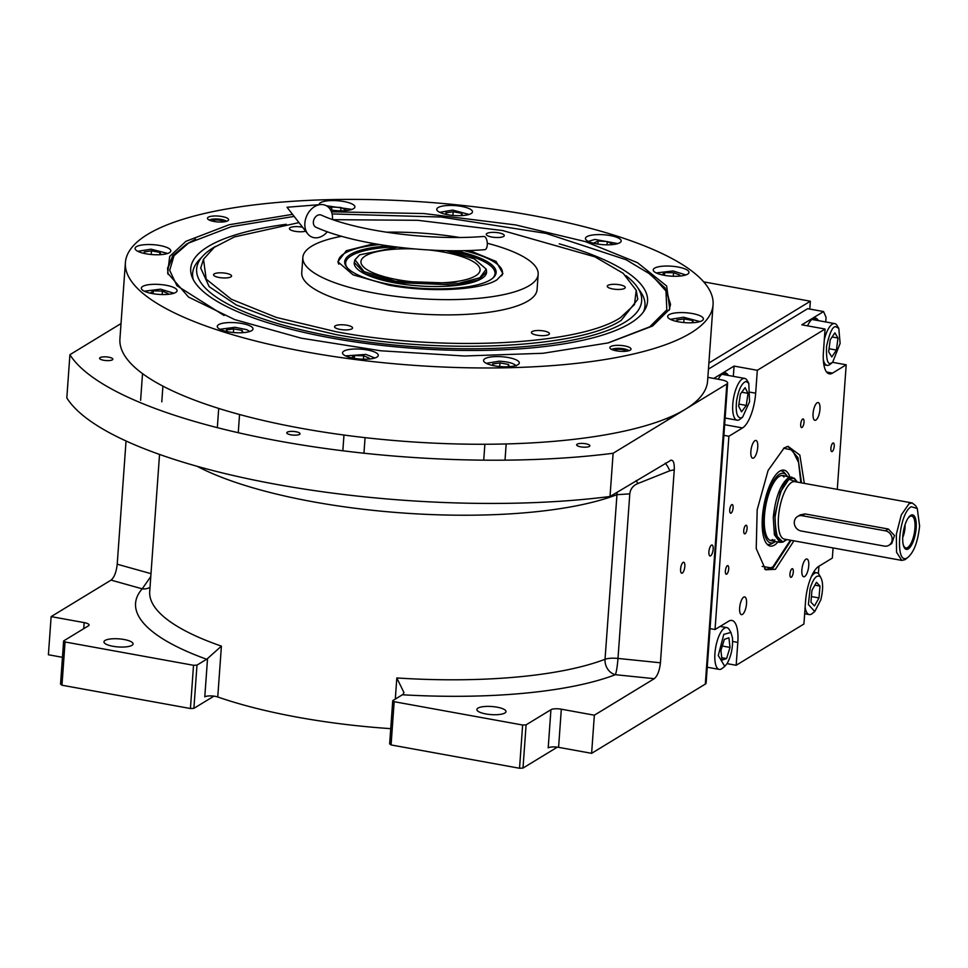 <?xml version="1.0" encoding="UTF-8"?>
<svg xmlns="http://www.w3.org/2000/svg" width="968" height="968" viewBox="0 0 968 968"><rect width="100%" height="100%" fill="white"/><g stroke="black" fill="none" stroke-linecap="round" stroke-linejoin="round"><path stroke-width="1.45" d="M809.78 309.07L810.349 301.217L703.663 281.857M299.523 434.39A6.631 1.839 4.1 0 0 300.032 433.749A6.631 1.839 4.1 0 0 294.768 431.559A6.631 1.839 4.1 0 0 287.29 432.164A6.631 1.839 4.1 0 0 286.794 432.805A6.631 1.839 4.1 0 0 292.058 434.995A6.631 1.839 4.1 0 0 299.523 434.39M589.367 446.417A6.631 1.839 4.1 0 0 589.875 445.776A6.631 1.839 4.1 0 0 584.611 443.586A6.631 1.839 4.1 0 0 577.134 444.191A6.631 1.839 4.1 0 0 576.638 444.832A6.631 1.839 4.1 0 0 581.901 447.022A6.631 1.839 4.1 0 0 589.367 446.417M112.324 359.842A6.631 1.839 4.1 0 0 112.832 359.213A6.631 1.839 4.1 0 0 107.557 357.01A6.631 1.839 4.1 0 0 100.091 357.628A6.631 1.839 4.1 0 0 99.595 358.257A6.631 1.839 4.1 0 0 104.859 360.447A6.631 1.839 4.1 0 0 112.324 359.842M121.024 323.554L69.914 354.687A350.319 97.308 4.1 0 0 613.119 453.266L726.835 384.006A10.612 2.952 4.1 0 0 727.634 382.989A10.612 2.952 4.1 0 0 721.087 379.759L707.862 377.363M708.891 363.012L810.349 301.217M818.384 573.649L818.916 566.244M727.634 382.989L706.12 683.057A10.612 2.952 -175.9 0 1 705.321 684.073L591.617 753.334L558.584 747.344A7.962 2.214 4.1 0 0 548.203 747.853L550.937 709.713A7.962 2.214 -175.9 0 1 561.319 709.193L558.584 747.344M390.733 728.662A246.816 68.559 -175.9 0 1 217.752 696.984A7.962 2.214 4.1 0 0 204.792 696.851L207.539 658.543L221.406 646.128L217.752 696.984M62.46 657.308L48.4 654.755L51.135 616.616L111.066 580.11C114.284 577.376 116.329 572.076 117.213 564.211L126.046 440.984M613.119 453.266L610.021 496.499A350.319 97.308 4.1 0 1 66.816 397.921L69.914 354.687M683.093 562.396A5.578 1.948 -79.7 0 1 683.71 562.251A5.578 1.948 -79.7 0 1 684.751 567.26A5.578 1.948 -79.7 0 1 682.331 573.08A5.578 1.948 -79.7 0 1 681.714 573.225A5.578 1.948 -79.7 0 1 680.673 568.216A5.578 1.948 -79.7 0 1 683.093 562.396M711.407 545.153A5.578 1.948 -79.7 0 1 712.024 545.008A5.578 1.948 -79.7 0 1 713.077 550.018A5.578 1.948 -79.7 0 1 710.645 555.826A5.578 1.948 -79.7 0 1 710.04 555.971A5.578 1.948 -79.7 0 1 708.987 550.974A5.578 1.948 -79.7 0 1 711.407 545.153M610.021 496.499L671.223 460.102M670.328 460.393C673.208 459.425 674.514 462.547 674.26 469.758L660.43 662.79C659.547 670.655 657.49 675.954 654.283 678.689L594.352 715.195L561.319 709.193M591.617 753.334L594.352 715.195M557.35 747.151L522.998 768.072L526.096 724.85L550.937 709.713M522.998 768.072L519.538 768.253L391.072 744.936L389.644 743.872L392.742 700.65L402.385 694.77A15.936 5.566 100.3 0 0 403.281 694.068L403.934 692.531L396.819 677.963A246.816 68.559 4.1 0 0 605.036 659.281L617.148 492.155M213.928 696.137L193.89 708.346L196.988 665.125L206.632 659.244A15.936 5.566 -79.7 0 0 207.539 658.543M193.89 708.346L190.43 708.528L61.964 685.211L60.536 684.146L63.634 640.925L88.475 625.788A7.962 2.214 -175.9 0 0 89.08 625.025A7.962 2.214 -175.9 0 0 84.168 622.605L51.135 616.616M105.064 640.441A14.593 4.053 4.1 0 0 103.963 641.845A14.593 4.053 4.1 0 0 115.543 646.672A14.593 4.053 4.1 0 0 131.975 645.329A14.593 4.053 4.1 0 0 133.076 643.926A14.593 4.053 4.1 0 0 121.496 639.11A14.593 4.053 4.1 0 0 105.064 640.441M63.634 640.925L65.062 641.978L193.527 665.294L196.988 665.125M660.43 662.79L617.995 658.434L629.793 493.849C630.422 488.937 633.084 485.512 637.767 483.576L669.832 470.775L674.26 469.758M477.974 708.116A14.593 4.053 4.1 0 0 476.873 709.52A14.593 4.053 4.1 0 0 488.453 714.336A14.593 4.053 4.1 0 0 504.885 713.005A14.593 4.053 4.1 0 0 505.986 711.601A14.593 4.053 4.1 0 0 494.406 706.773A14.593 4.053 4.1 0 0 477.974 708.116M392.742 700.65L394.17 701.703L522.635 725.02L526.096 724.85M519.538 768.253L522.635 725.02M402.385 694.77A260.089 72.237 4.1 0 0 615.37 674.696A13.274 10.963 69 0 1 605.036 659.281A13.274 3.69 4.1 0 1 617.995 658.434C617.342 666.359 616.459 671.78 615.37 674.696L654.283 678.689M391.072 744.936L394.17 701.703M150.79 576.541L142.223 588.834A13.274 12.475 -138.7 0 0 150.016 587.37M190.43 708.528L193.527 665.294M61.964 685.211L65.062 641.978M607.856 342.999L649.758 326.809L666.831 309.808L665.96 291.017L651.766 275.142L626.115 259.739L545.988 233.373L441.178 217.038L332.084 213.928M670.425 305.259L667.69 294.369L666.093 291.295M294.151 216.408L231.364 226.669L188.518 243.101L173.974 255.758L171.784 258.831L167.524 269.225M173.974 255.758L169.69 270.387L176.926 285.693L224.08 315.495M286.334 224.286A229.005 63.61 -175.9 0 0 207.999 246.634A229.005 63.61 4.1 0 0 192.196 277.284A229.005 63.61 4.1 0 0 387.648 346.024A229.005 63.61 4.1 0 0 630.277 323.276A229.005 63.61 -175.9 0 0 644.857 309.736A229.005 63.61 -175.9 0 0 559.238 243.851M193.297 279.655A226.754 62.98 -175.9 0 1 199.106 260.017L202.99 255.867A223.088 61.964 4.1 0 0 349.92 339.405A223.088 61.964 4.1 0 0 624.82 322.284A223.088 61.964 -175.9 0 0 637.234 286.988L640.477 291.658A226.754 62.98 -175.9 0 1 643.43 311.914M215.767 246.271A223.088 61.964 -175.9 0 0 213.456 247.626A223.088 61.964 4.1 0 0 202.99 255.867M625.957 275.674A223.088 61.964 -175.9 0 1 637.234 286.988M331.443 211.811L423.887 213.541L515.678 224.939L585.325 241.589L637.501 262.691L666.649 285.996L669.747 309.058L652.577 326.034L608.243 342.902L543.109 353.272L464.374 355.994L380.714 350.779L301.242 338.183L234.74 319.597L188.53 297.067L167.658 273.073L169.69 256.435L185.88 241.334L229.15 224.733L292.542 214.351M168.093 274.392L167.573 268.197L172.836 255.588L186.594 244.045L195.645 239.193M125.392 262.618L119.923 338.909A294.587 81.82 4.1 0 0 353.671 436.29A294.587 81.82 4.1 0 0 685.368 409.258A294.587 81.82 4.1 0 0 707.596 381.029L713.065 304.751A294.587 81.82 4.1 0 0 479.317 207.37A294.587 81.82 4.1 0 0 147.62 234.389A294.587 81.82 4.1 0 0 125.392 262.618A294.587 81.82 4.1 0 0 359.14 359.999A294.587 81.82 4.1 0 0 690.837 332.968A294.587 81.82 4.1 0 0 713.065 304.751M208.241 217.231A10.612 2.952 -175.9 0 1 220.196 216.251A10.612 2.952 -175.9 0 1 228.617 219.76A10.612 2.952 -175.9 0 1 227.819 220.777A10.612 2.952 -175.9 0 1 215.864 221.757A10.612 2.952 -175.9 0 1 207.442 218.248A10.612 2.952 -175.9 0 1 208.241 217.231M610.651 346.58A10.612 2.952 -175.9 0 1 622.593 345.612A10.612 2.952 -175.9 0 1 631.027 349.121A10.612 2.952 -175.9 0 1 630.216 350.138A10.612 2.952 -175.9 0 1 618.274 351.118A10.612 2.952 -175.9 0 1 609.84 347.609A10.612 2.952 -175.9 0 1 610.651 346.58M330.524 209.899A17.92 4.973 4.1 0 0 353.538 208.677A17.92 4.973 4.1 0 0 354.893 206.958A17.92 4.973 4.1 0 0 340.675 201.042A17.92 4.973 4.1 0 0 320.505 202.687A17.92 4.973 4.1 0 0 319.162 204.393A17.92 4.973 4.1 0 0 319.162 204.696M438.105 207.563A17.92 4.973 4.1 0 0 436.749 209.282A17.92 4.973 4.1 0 0 450.967 215.198A17.92 4.973 4.1 0 0 471.138 213.553A17.92 4.973 4.1 0 0 472.481 211.835A17.92 4.973 4.1 0 0 458.275 205.918A17.92 4.973 4.1 0 0 438.105 207.563M586.802 236.7A17.92 4.973 4.1 0 0 585.446 238.418A17.92 4.973 4.1 0 0 599.664 244.347A17.92 4.973 4.1 0 0 619.835 242.702A17.92 4.973 4.1 0 0 621.178 240.984A17.92 4.973 4.1 0 0 606.972 235.067A17.92 4.973 4.1 0 0 586.802 236.7M654.586 268.16A17.92 4.973 4.1 0 0 653.231 269.878A17.92 4.973 4.1 0 0 667.448 275.795A17.92 4.973 4.1 0 0 687.619 274.15A17.92 4.973 4.1 0 0 688.974 272.444A17.92 4.973 4.1 0 0 674.756 266.515A17.92 4.973 4.1 0 0 654.586 268.16M669.009 314.709A17.92 4.973 4.1 0 0 667.654 316.427A17.92 4.973 4.1 0 0 681.871 322.344A17.92 4.973 4.1 0 0 702.042 320.698A17.92 4.973 4.1 0 0 703.385 318.992A17.92 4.973 4.1 0 0 689.18 313.063A17.92 4.973 4.1 0 0 669.009 314.709M484.92 358.692A17.92 4.973 4.1 0 0 483.564 360.411A17.92 4.973 4.1 0 0 497.782 366.327A17.92 4.973 4.1 0 0 517.953 364.682A17.92 4.973 4.1 0 0 519.308 362.964A17.92 4.973 4.1 0 0 505.09 357.047A17.92 4.973 4.1 0 0 484.92 358.692M343.894 351.118A17.92 4.973 4.1 0 0 342.539 352.824A17.92 4.973 4.1 0 0 356.756 358.753A17.92 4.973 4.1 0 0 376.927 357.107A17.92 4.973 4.1 0 0 378.282 355.389A17.92 4.973 4.1 0 0 364.065 349.472A17.92 4.973 4.1 0 0 343.894 351.118M218.623 324.667A17.92 4.973 4.1 0 0 217.28 326.385A17.92 4.973 4.1 0 0 231.485 332.302A17.92 4.973 4.1 0 0 251.656 330.657A17.92 4.973 4.1 0 0 253.011 328.939A17.92 4.973 4.1 0 0 238.793 323.022A17.92 4.973 4.1 0 0 218.623 324.667M142.683 286.431A17.92 4.973 4.1 0 0 141.34 288.149A17.92 4.973 4.1 0 0 155.546 294.066A17.92 4.973 4.1 0 0 175.716 292.433A17.92 4.973 4.1 0 0 177.071 290.715A17.92 4.973 4.1 0 0 162.854 284.786A17.92 4.973 4.1 0 0 142.683 286.431M136.428 246.658A17.92 4.973 4.1 0 0 135.072 248.377A17.92 4.973 4.1 0 0 149.29 254.294A17.92 4.973 4.1 0 0 169.46 252.66A17.92 4.973 4.1 0 0 170.804 250.942A17.92 4.973 4.1 0 0 156.598 245.013A17.92 4.973 4.1 0 0 136.428 246.658M646.939 271.584L665.125 287.968L670.521 304.254L669.13 310.292M298.967 222.604L234.438 236.918L214.267 247.324L203.51 259.267L206.184 279.147L231.304 299.233L276.255 317.407L336.295 331.77C442.618 351.965 578.864 345.189 620.512 317.637L634.463 304.63L636.218 290.291L623.162 273.291L594.957 256.859L502.525 230.517L417.656 220.293L333.065 219.688M203.413 259.509L200.703 268.015L209.161 286.637L236.349 304.993L279.837 321.449L335.739 334.529C442.533 354.82 579.396 348.02 621.226 320.335L637.755 299.342L636.303 290.582M469.48 250.494L496.088 261.457L502.9 273.581L497.02 279.764C481.169 290.255 429.332 292.832 388.882 285.149L353.042 274.815L337.856 261.747L346.326 250.724L374.229 243.67M302.839 257.452L301.75 272.71A117.963 32.767 -175.9 0 0 374.459 308.526A117.963 32.767 4.1 0 0 537.083 289.577L538.172 274.319A117.963 32.767 4.1 0 1 375.548 293.268A117.963 32.767 -175.9 0 1 302.839 257.452A117.963 32.767 -175.9 0 1 341.668 236.289M386.171 232.199A117.963 32.767 -175.9 0 1 459.292 237.438M538.172 274.319A117.963 32.767 4.1 0 0 487.291 243.258M543.859 330.983A9.027 2.505 4.1 0 0 531.42 332.435A9.027 2.505 4.1 0 0 536.974 335.182A9.027 2.505 4.1 0 0 549.413 333.73A9.027 2.505 4.1 0 0 543.859 330.983M619.702 284.786A9.027 2.505 4.1 0 0 607.263 286.238A9.027 2.505 4.1 0 0 612.829 288.972A9.027 2.505 4.1 0 0 625.267 287.52A9.027 2.505 4.1 0 0 619.702 284.786M498.701 232.84A9.027 2.505 4.1 0 0 486.263 234.292A9.027 2.505 4.1 0 0 491.829 237.039A9.027 2.505 4.1 0 0 504.267 235.587A9.027 2.505 4.1 0 0 498.701 232.84M302.585 227.25A9.027 2.505 4.1 0 0 301.847 227.105A9.027 2.505 4.1 0 0 289.408 228.557A9.027 2.505 4.1 0 0 294.962 231.292A9.027 2.505 4.1 0 0 305.646 231.171M225.992 273.303A9.027 2.505 4.1 0 0 213.553 274.755A9.027 2.505 4.1 0 0 219.119 277.489A9.027 2.505 4.1 0 0 231.558 276.049A9.027 2.505 4.1 0 0 225.992 273.303M347.004 325.248A9.027 2.505 4.1 0 0 334.565 326.7A9.027 2.505 4.1 0 0 340.119 329.435A9.027 2.505 4.1 0 0 352.558 327.983A9.027 2.505 4.1 0 0 347.004 325.248M611.74 349.472A9.087 2.529 -175.9 0 1 611.873 349.387A9.087 2.529 4.1 0 1 620.621 348.407A9.087 2.529 4.1 0 1 628.885 350.706M625.812 351.263A5.578 1.549 4.1 0 0 621.323 349.448A5.578 1.549 4.1 0 0 615.116 349.968A5.578 1.549 4.1 0 0 614.692 350.464M167.198 253.301L150.996 249.175L138.303 251.22M160.978 254.644L159.938 252.394L151.456 250.857L144.184 251.934L144.946 253.592M151.456 250.857L151.202 254.511M159.938 252.394L159.768 254.717M469.081 214.448L452.673 210.08L439.75 212.343M462.656 215.549L461.615 213.299L453.145 211.75L445.873 212.839L446.635 214.497M453.145 211.75L452.879 215.404M461.615 213.299L461.446 215.622M699.985 321.594L683.577 317.226L670.885 319.271M693.56 322.695L692.519 320.444L684.037 318.908L676.765 319.984L677.527 321.642M684.037 318.908L683.783 322.55M692.519 320.444L692.35 322.767M173.466 293.074L160.494 289.154L144.329 291.211M166.448 294.466L168.021 293.51L162.43 291.114L153.343 290.848L150.246 293.159M153.343 290.848L153.138 293.715M162.43 291.114L162.188 294.55M249.405 331.298L246.84 329.701L235.006 327.269L220.51 329.229M243.174 332.653L242.145 330.403L233.663 328.854L226.391 329.943L227.153 331.601M233.663 328.854L233.409 332.508M242.145 330.403L241.976 332.726M374.87 357.991L365.904 354.409L345.54 355.897M367.659 359.152L369.231 358.184L363.641 355.788L354.542 355.522L351.444 357.833M354.542 355.522L354.336 358.402M363.641 355.788L363.387 359.225M516.125 365.94C513.972 363.315 508.333 361.729 499.185 361.197L486.807 363.254M509.471 366.678L508.43 364.428L499.96 362.879L492.688 363.968L493.45 365.626M499.96 362.879L499.694 366.533M508.43 364.428L508.26 366.751M351.287 209.318L326.337 205.761M344.378 210.709L345.915 209.983L340.978 207.503L331.818 207.007L329.314 208.18M331.818 207.007L331.601 210.068M340.978 207.503L340.748 210.806M617.778 243.585L594.921 239.435L588.689 241.274M610.663 244.735L612.199 244.009L607.275 241.528L598.103 241.032L593.88 243.028L594.921 243.549M598.103 241.032L597.885 244.093M607.275 241.528L607.033 244.831M685.356 274.791L673.111 270.955L656.231 272.94M678.338 276.195L679.778 275.009L673.583 272.71L664.629 272.673L661.979 274.851M664.629 272.673L664.435 275.348M673.583 272.71L673.329 276.255M209.33 220.111A9.087 2.529 4.1 0 1 209.463 220.026A9.087 2.529 -175.9 0 1 218.211 219.046A9.087 2.529 -175.9 0 1 226.476 221.345M223.402 221.902A5.578 1.549 4.1 0 0 218.913 220.099A5.578 1.549 4.1 0 0 212.706 220.619A5.578 1.549 4.1 0 0 212.294 221.103M397.437 247.142L359.66 254.838L354.978 259.763L364.053 271.609L395.355 281.204L458.663 283.382L479.862 277.755L486.238 269.164L474.272 258.831L446.006 250.627M354.954 259.835L354.24 262.413L365.033 273.605L395.125 282.559L456.666 285.003L478.325 279.933L486.589 271.899L486.251 269.237M414.667 248.945A59.714 16.589 4.1 0 0 360.943 261.614A59.714 16.589 4.1 0 0 397.751 279.74A59.714 16.589 4.1 0 0 480.067 270.157A59.714 16.589 4.1 0 0 443.259 252.019A59.714 16.589 4.1 0 0 428.691 249.95M501.593 275.904A82.268 22.857 4.1 0 0 502.477 273.036A82.268 22.857 4.1 0 0 464.047 250.639M338.812 264.228A82.268 22.857 -175.9 0 1 338.352 261.275A82.268 22.857 -175.9 0 1 379.577 244.577M388.132 245.908A75.903 21.078 -175.9 0 0 346.919 267.386A75.903 21.078 -175.9 0 0 392.476 284.943A75.903 21.078 4.1 0 0 493.123 277.864A75.903 21.078 4.1 0 0 455.408 250.724M447.7 250.664A74.875 20.8 -175.9 0 1 447.894 250.7A74.875 20.8 -175.9 0 1 492.567 278.336M347.403 267.93A74.875 20.8 -175.9 0 1 395.767 246.937M354.24 262.413L354.203 262.788A66.344 18.428 -175.9 0 0 395.972 283.092A66.344 18.428 4.1 0 0 486.565 272.274L486.589 271.899M793.905 540.834L775.453 569.293L765.64 569.801L756.226 548.602L757.182 509.797L768.084 470.472L784.153 447.918L788.049 446.333L799.846 455.081L804.323 483.383M786.754 446.684L788.484 446.792L797.947 457.586L801.504 482.875M791.074 540.313L773.069 567.913L766.22 569.523L764.551 569.015M708.443 369.111L807.663 308.683L823.574 311.563L801.831 324.812L825.075 329.035L823.429 351.916A29.197 10.188 -79.7 0 0 829.346 373.866A29.197 10.188 -79.7 0 0 832.553 373.116L826.611 372.039M723.882 435.346L728.892 436.253L715.037 629.515L710.028 628.607M713.779 378.44L734.071 366.086L757.315 370.296L825.075 329.035M825.728 321.957L826.055 317.347L823.574 311.563M837.272 489.36L846.201 364.791L832.613 362.334M833.073 547.936L832.347 558.064L818.698 566.377A29.197 10.188 -79.7 0 0 805.57 601.128L803.924 624.009L736.164 665.282L727.065 663.637M815.891 420.076A9.027 3.146 100.3 0 0 819.823 410.662A9.027 3.146 100.3 0 0 818.129 402.555A9.027 3.146 100.3 0 0 817.137 402.785A9.027 3.146 100.3 0 0 813.205 412.211A9.027 3.146 100.3 0 0 814.899 420.318A9.027 3.146 100.3 0 0 815.891 420.076M754.919 440.682A9.027 3.146 100.3 0 0 750.999 450.108A9.027 3.146 100.3 0 0 752.693 458.203A9.027 3.146 100.3 0 0 753.685 457.973A9.027 3.146 100.3 0 0 757.605 448.559A9.027 3.146 100.3 0 0 755.911 440.452A9.027 3.146 100.3 0 0 754.919 440.682M743.702 597.123A9.027 3.146 100.3 0 0 739.782 606.549A9.027 3.146 100.3 0 0 741.476 614.644A9.027 3.146 100.3 0 0 742.468 614.414A9.027 3.146 100.3 0 0 746.389 605A9.027 3.146 100.3 0 0 744.695 596.893A9.027 3.146 100.3 0 0 743.702 597.123M804.686 576.517A9.027 3.146 100.3 0 0 808.607 567.103A9.027 3.146 100.3 0 0 806.913 558.996A9.027 3.146 100.3 0 0 805.92 559.226A9.027 3.146 100.3 0 0 802 568.652A9.027 3.146 100.3 0 0 803.694 576.746A9.027 3.146 100.3 0 0 804.686 576.517M715.037 629.515L728.686 621.202A29.197 10.188 -79.7 0 1 731.893 620.452A29.197 10.188 -79.7 0 1 737.81 642.401L732.655 641.469M832.855 443.09A4.38 1.525 100.3 0 0 830.955 447.664A4.38 1.525 100.3 0 0 831.778 451.596A4.38 1.525 100.3 0 0 832.25 451.487A4.38 1.525 100.3 0 0 834.162 446.913A4.38 1.525 100.3 0 0 833.339 442.981A4.38 1.525 100.3 0 0 832.855 443.09M731.723 504.691A4.38 1.525 100.3 0 0 729.811 509.265A4.38 1.525 100.3 0 0 730.634 513.197A4.38 1.525 100.3 0 0 731.118 513.088A4.38 1.525 100.3 0 0 733.03 508.515A4.38 1.525 100.3 0 0 732.207 504.582A4.38 1.525 100.3 0 0 731.723 504.691M727.343 565.723A4.38 1.525 100.3 0 0 725.443 570.297A4.38 1.525 100.3 0 0 726.266 574.23A4.38 1.525 100.3 0 0 726.75 574.109A4.38 1.525 100.3 0 0 728.65 569.547A4.38 1.525 100.3 0 0 727.827 565.615A4.38 1.525 100.3 0 0 727.343 565.723M791.933 568.809A4.38 1.525 100.3 0 0 790.021 573.383A4.38 1.525 100.3 0 0 790.844 577.315A4.38 1.525 100.3 0 0 791.328 577.206A4.38 1.525 100.3 0 0 793.228 572.632A4.38 1.525 100.3 0 0 792.405 568.7A4.38 1.525 100.3 0 0 791.933 568.809M802.666 419.059A4.38 1.525 100.3 0 0 800.754 423.633A4.38 1.525 100.3 0 0 801.577 427.566A4.38 1.525 100.3 0 0 802.061 427.445A4.38 1.525 100.3 0 0 803.96 422.871A4.38 1.525 100.3 0 0 803.137 418.938A4.38 1.525 100.3 0 0 802.666 419.059M745.711 525.346A4.38 1.525 100.3 0 0 743.811 529.919A4.38 1.525 100.3 0 0 744.634 533.852A4.38 1.525 100.3 0 0 745.118 533.743A4.38 1.525 100.3 0 0 747.018 529.169A4.38 1.525 100.3 0 0 746.195 525.237A4.38 1.525 100.3 0 0 745.711 525.346M736.164 665.282L737.81 642.401M846.201 364.791L832.553 373.116M757.315 370.296L755.669 393.189A29.197 10.188 -79.7 0 1 742.541 427.941L724.645 424.686M728.892 436.253L742.541 427.941M728.323 375.439A23.22 8.107 100.3 0 0 725.443 372.898A23.22 8.107 100.3 0 0 722.902 373.491A23.22 8.107 100.3 0 0 718.22 379.238M733.333 376.346L734.071 366.086M818.335 320.614A23.22 8.107 100.3 0 0 815.455 318.073A23.22 8.107 100.3 0 0 812.902 318.666A23.22 8.107 100.3 0 0 807.518 325.841M815.891 320.178A23.22 8.107 100.3 0 0 814.185 318.121M725.879 375.003A23.22 8.107 100.3 0 0 724.173 372.946M820.307 576.746C816.774 574.375 813.398 578.247 810.143 588.362L808.401 604.54L814.766 611.522L820.803 599.894C823.381 589.052 823.211 581.332 820.307 576.746L819.255 574.798A21.236 7.417 100.3 0 0 818.541 573.818A21.236 7.417 100.3 0 0 816.81 572.79A21.236 7.417 100.3 0 0 811.341 576.686M805.134 607.19A21.236 7.417 100.3 0 0 809.236 614.571A21.236 7.417 100.3 0 0 812.225 613.567L814.766 611.522M814.463 605.968L818.989 597.934L819.993 586.1L816.472 582.288L811.958 590.323L810.954 602.156L814.463 605.968M818.989 597.934L811.426 596.566M819.993 586.1L814.85 585.168M732.461 637.864L730.913 632.419L723.786 634.379L718.28 655.505L724.766 666.347L727.137 663.528C731.251 655.917 733.018 647.362 732.461 637.864M730.913 632.419L729.255 629.624A21.236 7.417 100.3 0 0 726.811 627.615A21.236 7.417 100.3 0 0 721.1 631.85A21.236 7.417 100.3 0 0 714.856 654.574A21.236 7.417 100.3 0 0 719.224 669.396A21.236 7.417 100.3 0 0 722.213 668.392L724.766 666.347M722.019 660.103L726.569 658.567L730.005 647.423L728.904 637.803L724.354 639.34L720.906 650.484L722.019 660.103M726.569 658.567L721.741 657.695M730.005 647.423L722.285 646.019M840.127 343.41L838.796 328.382L835.686 326.664C832.613 326.337 829.564 332.919 826.539 346.423C826.152 359.334 827.628 364.924 830.98 363.169L832.637 362.31L840.127 343.41M838.796 328.382L837.126 325.587A21.236 7.417 100.3 0 0 834.682 323.578A21.236 7.417 100.3 0 0 833.581 323.614A21.236 7.417 100.3 0 0 824.3 339.78M834.682 323.578L812.66 319.585A21.236 7.417 100.3 0 0 811.716 319.585M823.332 359.793A21.236 7.417 100.3 0 0 827.095 365.359A21.236 7.417 100.3 0 0 828.197 365.335A21.236 7.417 100.3 0 0 830.084 364.355L832.637 362.31M828.668 351.795L831.778 356.962L836.437 350.077L837.998 338.038L834.888 332.871L830.229 339.756L828.668 351.795M837.998 338.038L832.117 336.973M836.437 350.077L829.068 348.746M736.648 400.377C735.462 411.376 736.793 417.269 740.653 418.043L742.625 417.135L749.559 401.72L748.784 383.207L746.001 381.44C741.803 382.989 738.681 389.305 736.648 400.377M748.784 383.207L747.115 380.412A21.236 7.417 100.3 0 0 744.67 378.403A21.236 7.417 100.3 0 0 743.932 378.379A21.236 7.417 100.3 0 0 733.248 400.026A21.236 7.417 100.3 0 0 737.084 420.185A21.236 7.417 100.3 0 0 737.822 420.221A21.236 7.417 100.3 0 0 740.084 419.18L742.625 417.135M721.705 374.41A21.236 7.417 100.3 0 1 721.91 374.386A21.236 7.417 -79.7 0 1 722.648 374.41L744.67 378.403M748.022 393.335L745.094 387.66L740.387 394.073L738.632 406.149L741.561 411.824L746.255 405.423L748.022 393.335L741.766 392.209M746.255 405.423L738.923 404.092M800.838 482.754L798.6 462.547L792.332 450.035L783.608 448.257M792.332 450.035L790.88 448.716A62.363 21.78 100.3 0 0 787.504 446.684M765.252 569.281A62.363 21.78 100.3 0 0 769.136 568.567L772.9 566.849L790.42 540.192M783.947 477.006A33.178 11.58 100.3 0 0 781.987 475.421M772.779 539.527A33.178 11.58 -79.7 0 1 772.585 539.636A33.178 11.58 -79.7 0 1 770.177 540.434M762.167 566.425L770.951 567.829M789.803 476.704A38.587 13.479 100.3 0 0 781.587 470.303A38.587 13.479 100.3 0 0 779.76 471.138A38.587 13.479 -79.7 0 0 763.437 508.103A38.587 13.479 -79.7 0 0 768.023 545.081A38.587 13.479 -79.7 0 0 774.46 545.093A38.587 13.479 100.3 0 0 777.957 541.983M780.293 470.835A37.377 13.056 -79.7 0 1 784.733 473.049L786.609 475.312A35.405 12.366 100.3 0 0 779.543 474.187A35.405 12.366 -79.7 0 0 763.631 516.077A35.405 12.366 -79.7 0 0 774.473 542.153L771.932 543.617A37.377 13.056 -79.7 0 1 766.995 544.125M774.473 542.153A35.405 12.366 -79.7 0 0 774.678 542.032A35.405 12.366 100.3 0 0 775.428 541.523M787.286 476.244A35.405 12.366 100.3 0 0 786.609 475.312M794.389 478.313L783.027 475.469A33.178 11.58 100.3 0 0 779.385 476.329A33.178 11.58 -79.7 0 0 764.95 510.959A33.178 11.58 -79.7 0 0 771.181 540.749A33.178 11.58 -79.7 0 0 774.836 539.902M907.669 557.568C913.913 552.317 917.894 541.79 919.6 525.975L917.277 508.527L911.311 506.712C898.377 513.076 894.505 567.091 907.669 557.568L905.032 559.661L901.825 560.411L784.37 539.103A29.197 10.188 100.3 0 1 778.889 512.883A29.197 10.188 100.3 0 1 791.594 482.403A29.197 10.188 100.3 0 1 794.801 481.653L912.255 502.973L909.049 503.723L901.305 514.903L896.344 534.203L896.55 552.28L901.825 560.411M917.228 508.43L915.619 505.719L912.255 502.973M797.414 482.124L794.45 478.337L789.392 478.615L780.353 492.034L774.908 514.928L775.937 535.183L782.882 542.08L786.984 539.575M796.543 481.967L793.881 478.047M791.836 477.067L788.194 477.926C780.377 484.484 775.404 497.649 773.275 517.408L774.388 534.76L779.99 542.346L782.81 542.092M797.487 516.561L800.27 514.855L805.122 513.935L888.321 529.024L885.369 530.827L802.17 515.726A7.962 7.127 -121.3 0 0 797.487 516.561A7.962 7.127 -121.3 0 0 794.292 522.03A7.962 7.127 -121.3 0 0 801.08 530.984L884.28 546.085A7.962 7.127 -121.3 0 0 888.963 545.25A7.962 7.127 -121.3 0 0 891.927 537.192A7.962 7.127 -121.3 0 0 885.369 530.827M888.963 545.25L891.746 543.556L894.492 535.546L888.321 529.024M910.694 515.351A17.521 6.111 100.3 0 0 907.996 518.267A17.521 6.111 100.3 0 0 903.217 544.597A17.521 6.111 100.3 0 0 908.286 548.916A17.521 6.111 100.3 0 0 916.164 528.068A17.521 6.111 100.3 0 0 910.694 515.351M907.694 518.751A16.19 5.651 -79.7 0 1 909.896 516.501A16.19 5.651 100.3 0 1 910.404 516.234A16.19 5.651 100.3 0 1 914.893 528.903A16.19 5.651 100.3 0 1 907.669 547.525A16.19 5.651 -79.7 0 1 904.765 547.344A16.19 5.651 -79.7 0 1 903.108 544.04M902.745 537.361A11.144 3.896 100.3 0 0 905.007 524.874M487.279 244.904A6.631 2.977 85.7 0 1 484.786 249.671C428.461 254.185 353.792 244.42 315.991 227.262A6.631 5.034 113.8 0 1 313.366 221.95A6.631 5.034 113.8 0 1 321.34 215.114C356.212 231.098 429.707 240.899 483.806 236.446A6.631 2.977 85.7 0 1 487.279 244.904M332.447 219.47A17.255 13.08 113.8 0 0 332.46 219.228A17.255 13.08 113.8 0 0 320.577 204.587A17.255 13.08 113.8 0 0 304.872 223.148A17.255 13.08 113.8 0 0 307.703 233.808A17.255 13.08 113.8 0 0 327.365 231.751M726.835 384.006L705.321 684.073M395.307 699.09L396.819 677.963M197.097 466.286A246.816 68.559 4.1 0 0 616.834 494.709L629.793 493.849M159.538 454.428L149.713 591.533A246.816 68.559 4.1 0 0 221.406 646.128M83.732 628.68L84.168 622.605M111.066 580.11L142.223 588.834A260.089 72.237 4.1 0 0 206.632 659.244M150.996 573.661L117.213 564.211M669.832 470.775A13.274 2.977 68 0 0 665.258 463.176M637.767 483.576L636.266 480.503M755.669 393.189L750.515 392.258M796.725 482.004L789.331 479.414C783.717 481.181 778.938 493.813 775.005 517.323C775.779 537.966 779.095 545.674 784.951 540.446L786.306 539.454M805.122 513.935L802.17 515.726M667.533 420.124L667.678 418.055M140.614 400.304L142.526 373.612M161.789 401.829L162.914 386.123M217.328 427.662L218.707 408.423M238.261 432.708L239.556 414.51M342.841 450.786L343.967 435.031M363.944 453.218L365.069 437.633M483.734 460.163L484.871 444.251M505.018 460.163L506.179 443.937M502.356 274.767L502.477 273.036M338.231 263.006L338.352 261.275M804.662 613.748L809.236 614.571M813.604 572.209L816.81 572.79M707.257 667.23L719.224 669.396M720.144 626.417L726.811 627.615M823.877 364.779L827.095 365.359M725.117 418.019L737.084 420.185M779.99 542.358L771.181 540.749M307.703 233.808L287.012 207.249L320.577 204.587"/></g></svg>
